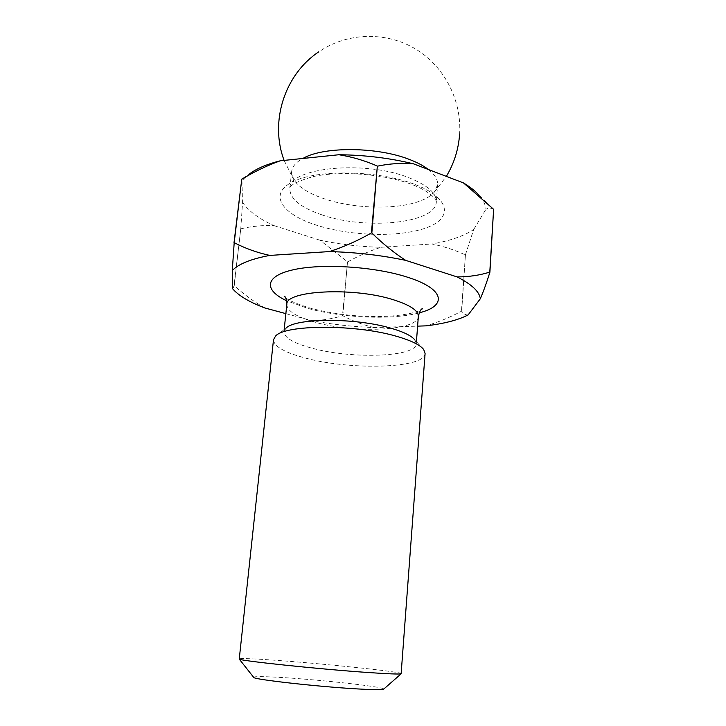 <?xml version="1.0" encoding="UTF-8"?>
<svg xmlns="http://www.w3.org/2000/svg" width="726" height="726" viewBox="0 0 726 726"><rect width="100%" height="100%" fill="white"/><g stroke="black" fill="none" stroke-linecap="round" stroke-linejoin="round"><path stroke-width="0.54" stroke-dasharray="3.63 2.72" d="M253.565 677.213C254.772 676.305 264.863 676.45 283.839 677.63C323.46 680.062 384.635 686.95 383.773 689.065M401.369 673.664C402.476 671.931 326.473 663.936 277.187 660.406C253.165 658.673 240.451 658.164 239.035 658.899M425.091 353.553C425.019 368.236 352.8 370.432 307.379 358.562C285.273 352.936 273.974 346.665 273.493 339.759M428.467 169.548C434.901 174.648 437.95 179.73 437.596 184.785L434.339 192.118C431.471 195.412 427.088 198.234 421.207 200.585C397.857 210.123 353.462 209.006 323.397 198.479C308.241 193.225 298.286 186.836 293.54 179.313L291.661 171.499C292.206 166.608 295.927 162.261 302.815 158.468M423.748 349.623L414.991 340.104L416.261 343.788C416.297 356.965 352.963 359.188 313.242 348.516C294.075 343.498 284.311 337.908 283.948 331.746L285.853 328.352L275.526 336.129M285.863 313.641L311.89 320.665C332.181 324.44 352.936 326.745 374.135 327.562L417.604 326.137M468.107 314.948C465.693 315.138 463.551 313.877 461.682 311.182L461.455 311.236C449.875 317.453 437.978 322.326 425.763 325.865M264.736 307.933C254.046 301.78 243.872 294.357 234.226 285.663L234.053 285.563C233.355 288.004 232.801 288.975 232.384 288.467M374.135 327.562C362.946 324.849 352.509 320.919 342.808 315.756L342.481 315.719C332.726 318.732 322.525 320.384 311.89 320.665M461.682 311.182L465.439 254.762L461.455 311.236M234.226 285.663L240.778 228.654L234.053 285.563M342.808 315.756L347.509 261.814L342.481 315.719M465.439 254.762L473.67 229.534C463.642 236.131 449.712 240.95 431.852 243.99C443.368 246.241 454.494 249.862 465.221 254.835M491.212 206.846L478.861 195.049C483.171 199.886 485.522 204.632 485.93 209.288C488.643 207.736 491.239 207.79 493.725 209.451M243.01 180.302L249.218 174.149L242.43 178.605L243.01 180.302L242.584 202.291L240.778 228.654M240.941 228.772C251.895 226.249 262.866 225.169 273.847 225.559C258.665 218.617 248.247 210.858 242.584 202.291M347.818 261.85C358.399 255.851 369.461 250.996 381.023 247.285C360.178 246.758 339.813 244.399 319.921 240.188L347.509 261.814M473.67 229.534L485.93 209.288M381.023 247.285L431.852 243.99M273.847 225.559L319.921 240.188M321.763 214.796C300.546 207.5 289.892 198.779 289.81 188.615C288.413 167.906 363.889 159.72 408.475 177.561C427.324 185.003 436.607 193.134 436.326 201.955C435.745 223.617 365.378 230.251 321.763 214.796M413.802 184.041C377.166 170.147 317.18 169.267 292.841 181.754C267.93 194.024 281.579 214.052 316.073 225.042C350.322 236.204 399.273 237.647 426.144 227.873C453.451 218.317 450.773 197.744 413.802 184.041M286.834 304.448C287.133 311.136 296.798 317.126 315.828 322.417C355.259 333.67 418.303 330.72 418.348 316.418M419.147 312.852C392.221 320.211 342.173 318.033 307.661 308.323L286.688 300.8M291.661 171.499L289.819 188.488C291.135 188.597 285.037 184.776 313.187 176.599C340.104 170.556 384.054 173.941 411.37 184.286C432.088 191.855 437.587 201.882 435.89 200.131L436.326 201.955L437.596 184.785M285.563 297.66C288.458 300.41 296.68 303.895 310.247 308.114C331.818 313.859 354.878 316.672 379.408 316.563C403.974 316.146 417.985 311.89 420.817 309.975M459.585 134.528C461.881 101.486 445.428 68.09 417.604 50.257C389.762 32.47 352.718 31.772 324.15 48.442L318.768 51.845M284.111 160.401L293.54 179.313M416.261 343.788L416.425 341.656M283.948 331.746L284.165 329.622M434.339 192.118L446.336 176.382"/><path stroke-width="1.09" d="M383.773 689.065L383.5 689.301C381.486 689.945 372.61 689.809 356.847 688.892C317.97 686.678 255.035 679.636 253.791 677.503L253.565 677.213M368.418 672.53C388.111 673.882 399.01 674.309 401.124 673.819L425.091 353.553L423.748 349.623C420.1 344.832 410.735 340.312 395.652 336.056C354.479 324.105 284.71 324.622 275.526 336.129L273.493 339.759L239.244 659.09C239.743 660.814 319.531 669.209 368.418 672.53M302.815 158.468L303.613 158.05C324.803 146.262 378.155 146.843 409.927 159.647C417.595 162.615 423.775 165.918 428.467 169.548M285.853 328.352C294.348 318.061 354.597 317.507 390.343 328.034C403.475 331.782 411.687 335.802 414.991 340.104M417.604 326.137L425.763 325.865C443.876 323.751 457.988 320.112 468.107 314.948L480.322 298.758C479.414 291.571 471.664 284.293 457.099 276.915L405.716 260.371C381.232 255.225 355.822 252.285 329.486 251.577L269.754 255.416C250.769 259.019 238.273 264.082 232.275 270.598L232.384 288.467C238.355 295.527 249.136 302.025 264.736 307.933L285.863 313.641M457.099 276.915C468.669 276.905 479.568 275.299 489.787 272.105L489.905 272.223C486.656 282.605 483.462 291.444 480.322 298.758M329.486 251.577C343.716 246.958 357.7 240.742 371.431 232.928L371.839 232.973C382.756 243.718 394.046 252.848 405.716 260.371M232.275 270.598L234.199 242.638C245.079 248.346 256.94 252.612 269.754 255.416M489.787 272.105L493.616 209.315L489.905 272.223M371.431 232.928L377.339 166.063L371.839 232.973M234.008 242.729L241.758 179.249L234.199 242.638M493.616 209.315L463.506 182.943C470.021 186.881 475.149 190.911 478.861 195.049M377.339 166.063C365.033 160.655 352.228 156.88 338.915 154.738C364.715 155.019 389.563 158.041 413.439 163.804C401.396 162.869 389.499 163.631 377.738 166.109M249.218 174.149C256.269 168.713 266.614 164.267 280.245 160.8C266.905 165.628 254.073 171.781 241.758 179.249M241.567 179.358L242.43 178.605M338.915 154.738L280.245 160.8M463.506 182.943L413.439 163.804M416.425 341.656L418.348 316.418C418.421 310.51 409.872 304.893 392.693 299.539C352.364 286.815 285.146 290.627 286.834 304.448C286.507 299.266 285.608 296.489 284.12 296.117L285.563 297.66M286.688 300.8C263.865 290.173 264.237 276.388 292.832 269.872C321.128 263.266 373.427 266.406 406.415 276.86C445.083 288.703 447.697 305.873 419.147 312.852M383.5 689.301L401.124 673.819M318.768 51.845C284.311 74.733 269.573 122.086 284.111 160.401M284.165 329.622L286.834 304.448M446.336 176.382C454.04 163.541 458.46 149.592 459.585 134.528M418.348 316.418C419.601 311.381 420.989 308.813 422.514 308.704L420.817 309.975M253.791 677.503L239.244 659.09"/></g></svg>
